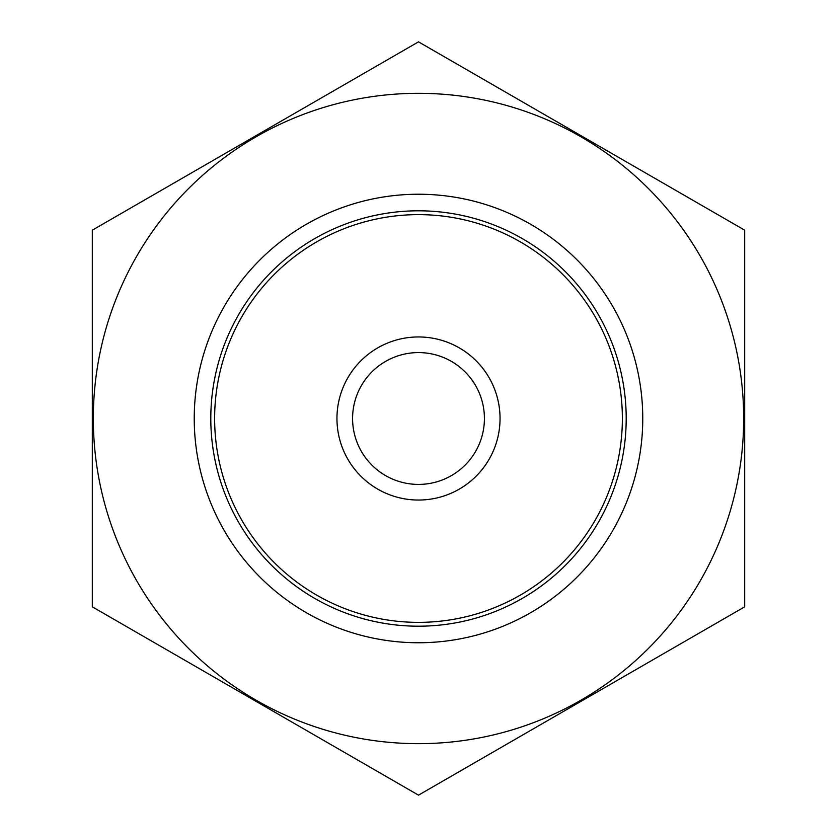 <?xml version="1.0" encoding="UTF-8"?>
<svg xmlns="http://www.w3.org/2000/svg" width="837" height="837" viewBox="0 0 837 837"><rect width="100%" height="100%" fill="white"/><g stroke="black" fill="none" stroke-linecap="round" stroke-linejoin="round"><path stroke-width="1.26" d="M214.628 418.5A203.872 203.872 0 0 1 520.436 241.945A203.872 203.872 0 0 1 520.436 595.055A203.872 203.872 0 0 1 214.628 418.5M418.5 743.664A325.164 325.164 0 0 1 136.891 255.913A325.164 325.164 0 0 1 700.109 255.913A325.164 325.164 0 0 1 418.5 743.664M418.5 642.753A224.253 224.253 0 0 1 224.285 306.373A224.253 224.253 0 0 1 612.715 306.373A224.253 224.253 0 0 1 418.5 642.753M92.311 230.175L92.311 606.825L418.5 795.15L744.689 606.825L744.689 230.175L418.5 41.85L92.311 230.175M418.5 626.202A207.702 207.702 0 0 1 238.629 314.649A207.702 207.702 0 0 1 598.371 314.649A207.702 207.702 0 0 1 418.5 626.202M484.414 418.5A65.914 65.914 0 0 1 385.543 475.583A65.914 65.914 0 0 1 385.543 361.417A65.914 65.914 0 0 1 484.414 418.5M500.045 418.5A81.545 81.545 0 0 1 377.728 489.122A81.545 81.545 0 0 1 377.728 347.878A81.545 81.545 0 0 1 500.045 418.5"/></g></svg>
